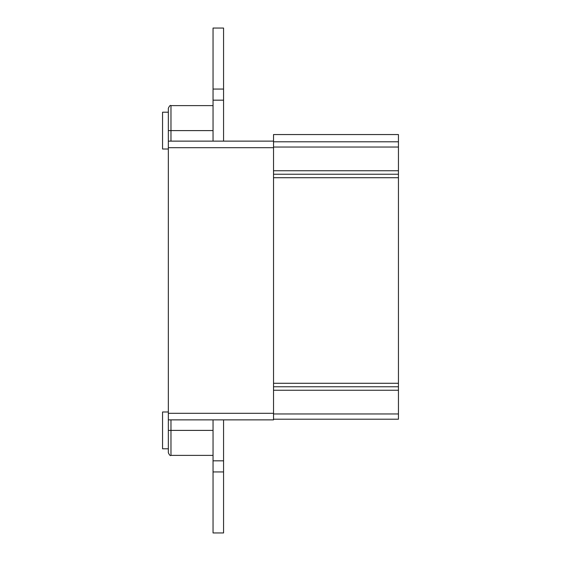 <?xml version="1.0" encoding="UTF-8"?>
<svg xmlns="http://www.w3.org/2000/svg" width="561" height="561" viewBox="0 0 561 561"><rect width="100%" height="100%" fill="white"/><g stroke="black" fill="none" stroke-linecap="round" stroke-linejoin="round"><path stroke-width="0.84" d="M213.047 419.873L213.047 532.95L223.566 532.95L223.566 471.941L213.047 471.941M223.566 419.873L223.566 471.941M213.047 141.127L213.047 28.05L223.566 28.05L223.566 89.059L213.047 89.059M223.566 141.127L223.566 89.059M168.342 112.2L162.557 112.2L162.557 149.016L168.342 149.016M168.342 448.8L162.557 448.8L162.557 411.984L168.342 411.984M213.047 455.378L170.972 455.378C170.334 456.044 169.457 455.167 168.342 452.748L168.342 419.873L273.53 419.873L273.53 134.556L398.443 134.556L398.443 141.786L273.53 141.786M273.53 419.214L398.443 419.214L398.443 141.786M168.342 130.608L170.972 130.608L170.972 105.622C170.334 104.956 169.457 105.833 168.342 108.252L168.342 141.127L273.53 141.127M168.342 419.873L168.342 141.127M223.566 460.819L213.047 460.819M223.566 100.181L213.047 100.181M398.443 174.24L273.53 174.24M273.53 177.718L398.443 177.718M398.443 170.754L273.53 170.754M273.53 147.045L398.443 147.045M398.443 383.282L273.53 383.282M273.53 386.76L398.443 386.76M398.443 413.955L273.53 413.955M273.53 390.246L398.443 390.246M170.972 141.127L170.972 130.608L213.047 130.608M168.342 430.392L170.972 430.392L170.972 419.873M168.342 452.748C169.457 455.167 170.334 456.044 170.972 455.378L170.972 430.392L213.047 430.392M168.342 413.303L273.53 413.303M168.342 147.697L273.53 147.697M213.047 105.622L170.972 105.622C170.334 104.956 169.457 105.833 168.342 108.252"/></g></svg>
